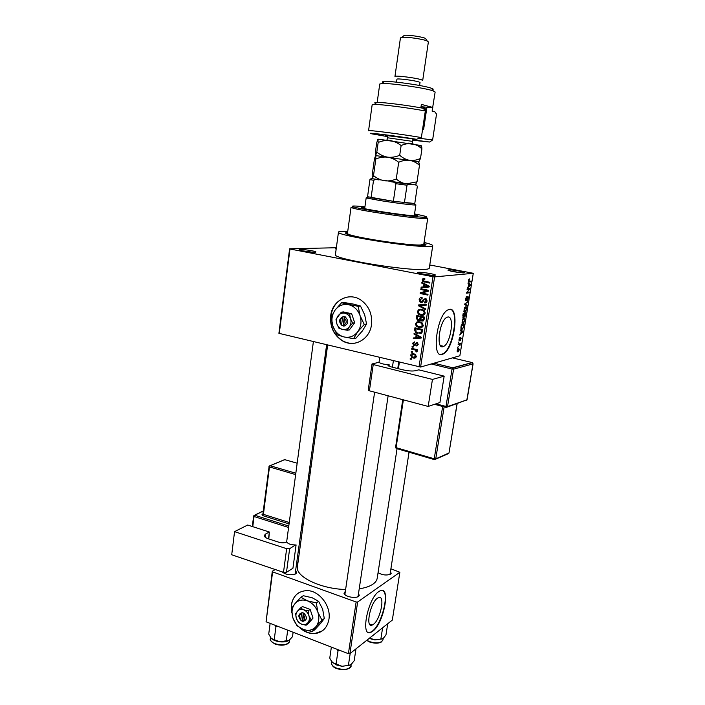 <?xml version="1.0" encoding="UTF-8"?>
<svg xmlns="http://www.w3.org/2000/svg" width="705" height="705" viewBox="0 0 705 705"><rect width="100%" height="100%" fill="white"/><g stroke="black" fill="none" stroke-linecap="round" stroke-linejoin="round"><path stroke-width="1.06" d="M418.576 272.306C421.643 271.963 434.139 273.945 435.443 274.994L434.888 275.461C431.152 275.919 415.166 273.011 418.003 272.394L418.576 272.306M432.491 275.435L420.709 273.681M300.392 249.482C303.943 249.332 314.809 250.998 315.911 251.852L314.923 252.284C310.649 252.505 296.99 250.125 299.369 249.596L300.392 249.482M312.764 252.231L302.33 250.804M448.68 269.892C451.394 269.583 463.458 271.513 464.586 272.438L464.137 272.817C460.885 273.223 445.701 270.5 448.221 269.962L448.68 269.892M461.37 272.747L451.2 271.205M330.689 315.664C329.781 326.759 333.703 335.166 342.463 340.868C354.086 347.979 369.728 339.546 371.482 324.758C372.478 314.412 369.076 306.261 361.268 300.312C349.239 291.517 332.275 300.321 330.689 315.664M348.288 296.911C338.7 298.761 332.91 305.001 330.918 315.629C330.002 326.723 333.923 335.122 342.683 340.823C346.851 343.132 351.196 343.864 355.699 343.018M373.412 624.357C380.718 619.29 385.459 594.297 378.444 597.646L377.431 598.219C370.134 602.854 365.164 628.481 372.196 625.071L373.412 624.357M372.751 631.248C383.855 623.379 390.975 585.626 380.33 590.693L378.867 591.513C367.79 598.386 360.123 637.602 370.83 632.385L372.751 631.248M368.336 632.403L370.451 632.235L372.372 631.107C381.854 624.436 389.759 592.641 382.489 590.482M447.693 317.038C454.707 315.082 450.962 342.877 443.815 346.34L442.969 346.701C435.884 349.372 439.374 321.066 446.653 317.453L447.693 317.038M442.176 354.448L443.375 353.928C454.179 348.719 459.968 306.684 449.358 309.363L447.684 310.015C436.571 315.576 431.372 358.81 442.176 354.448M440.334 354.448L442.96 353.839C452.901 349.09 459.334 310.887 450.345 309.336M358.545 593.302L359.242 595.602L358.519 596.377C355.408 598.88 344.287 596.5 344.022 593.284L345.353 591.275M357.682 596.818L358.14 595.989M390.482 571.482L391.16 573.491L390.57 574.126C386.719 575.624 382.551 575.157 378.056 572.716M389.786 574.531L390.103 573.914M295.853 570.847L296.585 572.971L295.624 573.896C290.416 575.5 285.895 574.822 282.062 571.834M295.131 574.143L326.618 344.921M423.899 243.401L425.071 243.886C426.886 244.776 426.023 245.278 422.48 245.375C414.478 245.587 391.619 243.058 372.275 239.762C351.601 236.078 342.93 233.672 346.27 232.527L347.6 232.386M347.732 231.381L344.225 231.284C340.497 231.258 338.576 231.531 338.47 232.112C334.831 235.162 411.35 247.437 428.746 246.503C431.354 246.433 432.685 246.16 432.747 245.692C432.694 244.926 429.794 243.833 424.049 242.397M335.421 254.584L335.421 254.62C331.65 258.735 407.763 271.328 425.247 269.363C427.856 269.16 429.204 268.755 429.283 268.147L432.738 245.719M297.431 566.591L297.422 566.714C295.175 576.514 320.572 588.966 345.617 589.495M359.215 588.816C365.164 587.908 369.746 586.357 372.954 584.163C375.457 582.418 376.875 580.426 377.21 578.206L397.047 448.697M299.731 627.714C304.419 631.936 309.469 633.892 314.879 633.584C322.617 632.552 327.305 627.776 328.944 619.263C331.288 605.974 319.004 590.244 306.781 590.623C298.171 591.125 292.998 595.972 291.262 605.163L292.54 616.681M298.876 592.738C294.778 595.434 292.319 599.532 291.491 605.022L291.764 612.848M300.832 628.34C305.318 632.033 310.077 633.733 315.1 633.425L322.361 630.852M412.293 352.368L411.218 352.121L411.332 351.381L412.407 351.628L412.293 352.368M414.522 349.803L411.667 349.151L411.782 348.402L417.289 349.671L417.175 350.42L416.294 350.218L417.14 351.328L416.734 351.971L415.976 351.575L415.747 350.279L414.522 349.803L416.135 349.407M413.077 347.274L411.993 347.019L412.108 346.278L413.192 346.525L413.077 347.274M413.967 345.494L412.46 343.282L414.514 341.872L414.496 342.639L413.245 343.52L413.632 344.586L414.469 344.639L416.867 342.515L418.188 344.551L416.338 345.926L417.386 344.401L416.867 343.282L413.967 345.494L415.377 345.159M416.144 335.21L413.976 334.055L414.099 333.271L421.361 337.254L421.238 338.039L413.262 338.717L413.386 337.942L415.747 337.801L416.144 335.21L417.219 334.981M415.439 323.833L416.963 321.938L419.695 321.762L421.969 322.705L423.273 325.543C422.454 327.49 420.991 328.169 418.893 327.578L416.276 326.239L415.439 323.833L416.426 323.648M417.334 311.469L418.867 309.557L421.608 309.363L423.961 310.359L425.194 313.143C424.366 315.1 422.903 315.787 420.797 315.214L418.171 313.875L417.334 311.469L418.312 311.31M422.18 279.823L422.903 278.731L424.833 278.634L424.815 279.418L423.07 280.035L423.379 280.863L429.856 282.326L429.733 283.093L422.709 281.348L422.18 279.823L423.185 279.718M419.026 366.917L433.002 276.73L434.597 276.898L420.594 367.041L278.907 333.315L289.605 248.794L336.347 247.737M433.002 276.73L289.975 248.997L279.259 333.641M423.969 284.247L421.775 283.137L421.898 282.335L429.257 286.186L429.133 286.988L421.044 287.887L421.167 287.085L423.564 286.891L423.969 284.247L425.282 284.106M426.957 290.76L420.797 289.517L420.911 288.759L428.622 290.301L428.49 291.121L421.819 293.086L427.997 294.337L427.882 295.095L420.18 293.536L420.303 292.716L428.578 290.557M421.008 302.427L419.977 301.951L419.149 299.607C419.563 298.004 420.559 297.343 422.128 297.625L422.11 298.409L420.03 299.863L420.515 301.396L421.114 301.669L425.274 298.497L426.305 298.964L427.054 301.097C426.692 302.542 425.802 303.141 424.401 302.903L424.419 302.128L426.146 300.929L425.133 299.246L424.313 299.325L423.009 301.652L421.008 302.427L422.462 302.216M425.626 309.689L418.321 305.697L418.435 304.957L426.454 304.313L426.331 305.098L419.272 305.468L425.75 308.896L425.626 309.689M418.356 320.581L417.245 320.105L416.47 317.805L416.822 315.479L424.472 317.109L424.11 319.462L421.863 321.119L420.383 319.955L418.356 320.581L420.136 320.246M418.003 333.703L415.8 332.795L414.602 330.019L414.937 327.816L422.559 329.499L421.907 332.76L419.316 333.113M413.218 357.973L411.738 357.391L410.636 355.223C411.218 353.813 412.275 353.337 413.8 353.822L415.245 354.386L416.338 356.554C415.765 357.955 414.725 358.431 413.218 357.973L414.611 357.285M411.218 359.365L410.143 359.109L410.257 358.369L411.332 358.625L411.218 359.365M420.594 367.041L459.863 355.752L473.284 273.293L429.777 264.965M457.686 347.398L458.206 346.604L457.686 347.398M458.453 342.683L458.973 341.881L458.453 342.683M460.391 330.671L460.515 329.949L463.044 331.394L462.929 332.117L459.695 334.99L460.77 333.465L461.158 331.077L460.391 330.671M462.665 319.145L463.758 318.263C464.595 317.955 464.947 318.748 464.833 320.634L463.326 323.445L462.004 323.128L462.665 319.145M464.516 307.706L465.617 306.851C466.446 306.56 466.798 307.371 466.675 309.266L465.212 312.042L463.855 311.707L464.516 307.706M465.52 298.814L466.869 296.347L465.846 298.823L466.208 300.136L468.014 296.373L468.473 298.241L467.486 300.383L467.891 297.069L466.19 300.797L465.52 298.814M468.032 283.56L468.155 282.82L470.649 284.617L470.535 285.358L467.318 287.948L468.393 286.494L468.79 284.062L468.032 283.56M434.597 276.898L473.284 273.293M468.869 279.392L469.627 278.898L468.913 281.251L471.222 281.083L471.107 281.788L469.186 282.009L468.49 280.519L468.869 279.392M467.071 289.455L467.186 288.759L470.041 288.389L467.151 292.399L469.433 292.082L469.327 292.778L466.472 293.174L469.354 289.156L467.071 289.455M464.648 304.428L467.953 301.211L467.838 301.934L465.044 303.987L467.274 305.406L467.151 306.129L464.648 304.428M462.833 315.629L463.185 313.469L466.049 312.932L464.815 317.065L464.19 316.492L463.335 317.585L462.833 315.629M461 326.926L461.334 324.899L464.198 324.282L463.652 327.314L462.031 329.226C461.185 329.587 460.841 328.821 461 326.926M458.973 339.246L459.916 337.395L459.493 340.048L460.797 337.281L461.14 338.682L460.286 340.418L460.735 337.959L459.51 340.691L458.973 339.246M458.127 344.648L458.241 343.961L460.339 343.414L459.916 345.591L459.625 344.384L458.127 344.648M457.175 350.306L458.576 348.103L459.352 349.715L458.25 351.795L457.175 350.306M349.9 653.658L348.402 653.694L356.131 601.991L357.646 601.982L349.9 653.658L392.315 620.092L399.858 572.275L390.896 568.776M356.131 601.991L272.623 571.878L266.067 621.784L272.297 571.226L275.311 569.552M348.402 653.694L266.067 621.784M357.646 601.982L399.858 572.275M272.297 571.226L272.623 571.878M344.957 593.962L345.15 594.888M282.652 572.037L282.828 572.61M336.144 249.279L335.404 248.706L336.232 248.609M468.825 279.453L469.548 279.594M468.428 281.154L468.913 281.251M468.437 281.269L471.107 281.788M469.169 284.335L470.649 284.617M470.024 285.252L470.535 285.358M469.803 284.82L469.081 284.265L468.763 286.221L470.288 285.076L469.803 284.82M467.679 288.689L469.918 289.129M466.692 292.302L467.151 292.399M467.3 292.372L469.327 292.778M467.256 288.75L469.354 289.156M466.164 296.92L466.789 297.043M465.441 300.03L465.961 300.136M467.397 296.972L467.891 297.069M467.203 301.802L467.838 301.934M465.573 305.062L467.274 305.406M464.128 312.077L464.78 312.209M466.34 309.336L465.15 307.671L464.084 309.724L464.895 311.513L466.34 309.336M464.762 307.398L465.494 307.547M465.6 313.69L464.745 313.848L464.736 316.439L465.6 313.69L463.908 313.337M463.176 313.522L464.745 313.848M463.961 316.281L464.56 316.404M464.41 313.91L463.405 314.104L463.449 316.889L464.41 313.91L463.15 313.654M462.242 323.454L462.929 323.604M464.498 320.704L463.317 319.083L462.224 321.163L463.053 322.908L464.498 320.704M462.929 318.81L463.643 318.96M460.92 328.292L462.145 328.53L463.652 327.314M461.246 329.05L462.031 329.226M462.198 324.714L463.758 325.04L461.555 325.516L461.493 328.415M463.344 327.261L463.758 325.04M460.858 330.918L463.044 331.394M462.489 332.02L462.929 332.117M462.189 331.685L461.458 331.227L461.149 333.148L462.683 331.87L462.189 331.685M458.867 343.802L460.224 344.102M458.532 343.881L459.898 344.19M458.224 344.066L459.44 344.34M458.215 344.137L459.219 344.366M457.316 351.76L457.977 351.91M459.061 349.777L458.224 348.887L457.474 350.244L458.074 351.231L459.061 349.777M457.827 348.64L458.47 348.781M424.489 278.581L422.903 278.731M429.821 282.52L424.974 281.365M424.199 279.356L424.727 278.616M423.15 282.987L421.775 283.137M429.133 286.979L421.044 287.887M423.009 287.658L423.123 286.926M424.507 286.776L423.564 286.891M426.974 285.842L424.833 284.688L424.507 286.812L428.376 286.486L426.974 285.842L428.314 285.692M426.12 284.547L424.833 284.688M429.222 286.389L428.376 286.486M428.596 290.46L422.762 289.288L420.797 289.517M427.979 294.47L422.145 293.289L420.18 293.536M422.198 292.972L422.269 292.478L420.303 292.716M422.269 292.478L428.57 290.619M420.127 299.466L419.149 299.607M421.423 298.4L422.128 297.651M426.428 299.07L425.133 299.246L425.6 298.585M426.128 302.648L424.401 302.903M426.349 302.48L426.825 301.863M427.089 300.797L426.146 300.929M422.665 302.057L419.977 301.951M419.404 305.538L418.321 305.697M420.303 305.318L420.383 304.807M426.366 304.904L419.272 305.468M420.77 309.248L418.867 309.557M423.775 315.012L420.797 315.214M422.762 314.871L421.74 314.571M419.14 313.707L418.171 313.875M419.713 310.094L420.806 309.248M425.23 312.791L424.295 312.95L423.423 310.914L421.475 310.112C419.916 309.689 418.832 310.2 418.224 311.654L419.167 313.725L420.938 314.465L424.807 314.139M422.753 309.698L421.061 310.041M423.115 309.848L421.475 310.112M422.718 314.509L424.295 312.95M423.432 320.828L421.863 321.119M423.59 320.687L422.771 320.211M421.052 319.832L420.383 319.955M420.206 320.193L419.29 319.788M422.18 317.003L419.563 316.069L417.598 316.422L417.334 318.819L418.462 319.823L420.048 318.484L420.277 316.994L417.598 316.422M420.427 319.471L420.92 319.506M424.472 317.118L421.176 317.18L420.903 319.409L421.854 320.334L423.256 318.986L423.458 317.673L421.176 317.18M424.419 317.506L423.458 317.673M422.233 316.642L420.277 316.994M421 318.308L420.048 318.484M418.603 321.63L416.963 321.938M421.987 327.34L418.893 327.578M420.859 327.19L420.039 326.961M417.21 326.054L416.276 326.239M417.774 322.493L418.788 321.639M423.308 325.172L422.374 325.357L421.449 323.269L419.572 322.511C418.021 322.07 416.937 322.573 416.329 324.018L417.334 326.142L419.034 326.838L422.938 326.468M420.638 322.018L419.078 322.423M421.123 322.22L419.572 322.511M420.814 326.891L422.374 325.357M415.545 329.825L414.602 330.019M421.238 333.456L419.969 333.28M420.814 332.663L421.978 332.628M421.546 330.055L415.703 328.768L416.232 332.187L418.135 332.954L421.026 332.416L421.546 330.055L422.506 329.852M417.545 328.398L415.703 328.768M422.304 331.183L421.343 331.385M422.119 332.187L421.026 332.416M415.095 333.826L413.976 334.055M421.282 337.765L413.262 338.717M415.245 338.277L415.315 337.827M416.699 337.589L415.747 337.801M419.105 336.858L416.999 335.659L416.681 337.748L420.497 337.528L419.105 336.858L420.198 336.62M418.047 335.439L416.999 335.659M421.352 337.334L420.497 337.528M413.394 343.071L412.46 343.282M415.871 344.313L414.469 344.639M416.99 343.256L417.325 342.674M417.668 345.609L416.338 345.926M418.215 344.207L417.386 344.401M417.818 343.062L416.867 343.282M415.545 344.904L414.963 344.525M413.156 346.745L411.993 347.019M413.297 348.755L411.667 349.151M417.245 349.98L416.294 350.218M417.149 351.284L415.976 351.575M417.025 350.843L416.161 351.055M417.272 349.795L415.624 350.2M412.372 351.83L411.218 352.121M412.681 354.448L413.139 353.699M415.818 357.558L415.192 357.453M415.421 356.73L416.276 356.809M414.373 353.981L413.535 354.527M415.553 356.351L414.804 354.994L413.685 354.562L411.42 355.426L412.187 356.792L413.28 357.215L416.355 356.14M414.981 354.236L413.685 354.562M411.306 358.801L410.143 359.109M364.837 207.42L361.365 207.543C359.524 208.618 404.45 215.554 415.192 215.836L417.739 215.668L414.443 214.576M364.679 208.539L364.159 208.513M364.926 206.794L356.66 206.089C352.315 205.851 351.266 206.116 353.522 206.873C359.982 209.332 411.508 216.955 423.538 217.228L425.52 217.255C428.675 217.025 425.018 215.924 414.54 213.95M425.626 217.396L427.724 218.303L424.41 218.559C412.037 218.321 358.863 210.451 352.262 207.887L351.046 207.252L347.468 233.346C344.666 235.84 406.027 245.692 420.392 244.996L423.758 244.344L427.724 218.303M414.787 215.818L414.276 215.695M332.399 662.339L336.629 665L342.004 666.296L332.672 662.612L330.627 659.818L329.764 658.109L331.368 647.093M337.175 649.34L337.995 650.935L336.056 664.11M337.995 650.935L339.898 650.398M350.191 653.42L348.393 665.432L342.004 666.296L350.306 665.106M355.981 648.847L354.183 660.735L351.072 664.586L348.393 665.432M414.602 204.441L415.888 204.908L415.007 205.014C411.544 205.04 393.346 202.714 379.942 200.528L367.049 198.105L366.195 197.744L367.613 197.656M367.552 196.713L393.372 201.313L414.778 203.481L417.342 186.332L416.532 185.071L415.527 184.833M372.293 178.665L375.853 179.44L373.535 180.286L371.077 197.717L393.372 201.313L395.928 183.697L393.901 182.19L408.204 184.164L407.005 185.23L404.423 202.767L414.778 203.481M367.534 196.827L369.949 179.572L371.191 178.55M375.853 179.44L378.559 179.854M391.16 181.767L393.901 182.19M408.204 184.164L409.482 184.305M415.289 184.939L416.532 185.071M373.535 180.286L369.949 179.572M407.005 185.23L395.928 183.697M275.214 625.335L275.928 626.851L277.77 626.322M293.113 632.27L292.505 636.694L289.182 640.307L280.026 641.823L274.219 639.682L271.258 638.36L268.72 634.103L270.138 623.37M275.928 626.851L274.219 639.682M287.702 630.173L286.23 640.986M271.258 638.36C273.179 640.166 276.096 641.321 280.026 641.823C283.754 642.167 286.715 641.717 288.909 640.475M369.12 638.448L374.857 639.902L369.632 638.034M370.742 624.533L371.103 625.203M382.621 627.758L380.85 639.1L374.857 639.902L382.577 638.862M387.724 623.722L385.961 634.958L383.194 638.448L380.85 639.1M387.635 136.162L385.159 135.369L416.426 139.282C394.033 135.598 362.22 131.764 372.02 133.879L387.574 136.62M412.716 140.242L429.636 142.031L412.777 139.837M423.405 106.94L432.65 107.618L432.121 111.161L434.518 111.443L436.527 114.078L432.614 139.96L429.636 142.031M383.062 82.582C381.846 81.965 382.286 81.604 384.401 81.48C391.707 80.89 423.52 85.42 431.063 88.125L431.46 88.266C433.381 88.953 433.698 89.42 432.421 89.658M432.65 107.618L435.144 92.002L432.844 90.769C424.648 87.869 389.83 82.908 381.916 83.516L379.748 84.027L377.184 102.392M396.501 82.168L396.924 79.233C396.466 78.149 414.655 80.405 419.008 81.992L420.03 82.564L419.598 85.49M394.95 76.501C394.403 75.162 416.285 77.876 421.475 79.797L422.692 80.493L428.376 41.93L427.186 40.996C423.079 39.048 406.353 36.651 401.85 37.356L400.44 37.903L394.95 76.501M403.313 36.158L404.3 35.338C408.08 34.739 421.96 36.739 425.406 38.378L426.137 39.418M420.85 107.847L421.361 104.375L432.826 107.468M425.318 111.002L421.37 137.554C402.035 134.214 367.323 129.738 368.565 130.707L372.161 104.763L374.381 104.419C381.29 104.269 409.587 107.909 425.318 111.002L423.273 108.297C408.495 105.424 383.229 102.225 376.884 102.392L374.381 104.419M375.73 103.327C374.179 102.736 374.558 102.419 376.884 102.392M419.44 138.259L432.614 139.96M426.966 106.966L423.643 129.279L422.621 129.156M422.956 126.918L423.643 129.279M416.426 139.282L421.37 137.554M373.509 175.598L372.355 178.735L372.178 175.096L374.443 158.933L375.615 155.558L375.836 159.03L373.509 175.598C376.752 178.286 380.356 180.004 384.331 180.753C388.385 181.22 392.368 180.647 396.263 179.017L398.695 162.282C402.317 160.581 405.983 159.938 409.667 160.343C413.315 161.04 416.584 162.705 419.475 165.331L417.016 181.828L406.203 183.882C402.564 183.256 399.25 181.634 396.263 179.017M375.836 159.03C379.66 157.374 383.617 156.748 387.697 157.171C391.698 157.867 395.364 159.568 398.695 162.282M419.475 165.331L418.744 161.797L417.853 161.604L419.378 163.798M372.328 178.709L415.307 184.877L417.016 181.828M375.58 155.567L417.853 161.604M375.615 155.558L375.395 152.174L376.708 142.807L377.915 139.22L379.07 139.246L421.167 145.53L421.934 148.878L420.506 158.431C416.981 160.106 413.368 160.749 409.667 160.343C406.027 159.656 402.705 157.973 399.709 155.276C395.787 156.959 391.786 157.594 387.697 157.171C383.705 156.466 380.074 154.774 376.814 152.104L375.615 155.558M418.832 161.789L420.506 158.431M377.915 139.22L378.162 142.507C382.004 140.797 385.979 140.145 390.076 140.533C394.095 141.203 397.77 142.886 401.119 145.574C404.74 143.908 408.406 143.291 412.117 143.75C415.765 144.481 419.034 146.191 421.934 148.878M401.119 145.574L399.709 155.276M378.162 142.507L376.814 152.104M425.256 110.914L425.564 108.861L420.92 107.38M421.079 106.296L423.379 106.904C424.771 107.345 424.956 107.618 423.934 107.715M286.653 548.702L289.649 548.693L295.474 544.947C291.05 544.886 288.151 543.952 286.794 542.136L286.142 542.18C284.221 543.017 281.753 543.026 278.739 542.189L268.482 538.849L269.354 532.011L247.684 525.031L234.554 531.64L231.716 554.773L283.498 572.328L286.653 548.702L234.554 531.64M269.354 532.011L265.521 534.064L265.133 537.113M268.482 538.849C265.67 537.871 264.278 536.752 264.305 535.483L265.521 534.064M289.649 548.693L286.486 572.284L292.927 568.265L296.091 544.93M286.486 572.284L283.498 572.328M269.257 532.742L268.817 538.955M444.168 376.135L439.938 402.52L428.182 406.433L432.456 379.422L444.168 376.135L418.796 369.843L415.157 370.768C412.09 371.288 407.878 370.945 402.52 369.737L391.081 366.873L387.988 365.366L388.666 364.952L388.517 365.957M379.713 357.558L379.017 362.291L372.029 363.947L373.236 364.538L369.402 390.808L428.182 406.433M369.402 390.808L368.213 390.165L372.029 363.947M373.236 364.538L432.456 379.422M379.034 362.282L379.167 362.44C380.718 363.568 383.855 364.353 388.561 364.785L389.213 364.82L388.666 364.952M389.01 366.203L389.213 364.82M343.696 324.926L344.604 318.36L345.353 316.915L343.273 316.607C338.858 318.704 338.444 321.692 342.031 325.569L344.066 326.186L343.696 324.926C346.684 323.339 346.992 321.154 344.604 318.36M344.084 326.036C348.526 323.956 348.94 320.96 345.335 317.065M341.255 312.2L336.003 319.365L336.902 323.965L339.026 328.363L342.56 329.42L347.318 330.257L349.389 329.896L354.685 322.758L351.654 313.725L343.344 311.901L341.255 312.2L344.807 313.205C342.066 312.712 339.801 313.602 338.012 315.884C336.373 318.299 336.003 320.986 336.902 323.965C337.977 326.873 339.863 328.689 342.56 329.42C345.283 329.931 347.556 329.059 349.372 326.794L352.641 323.101L354.685 322.758M347.318 330.257L349.372 326.794C351.037 324.37 351.416 321.665 350.508 318.66L349.592 314.033L351.654 313.725M352.641 323.101L350.508 318.66C349.424 315.725 347.521 313.91 344.807 313.205L349.592 314.033M364.256 324.432L360.035 315.567C357.849 309.715 354.042 306.093 348.623 304.71C343.15 303.758 338.647 305.547 335.095 310.085C331.852 314.888 331.121 320.237 332.901 326.133C335.025 331.896 338.761 335.51 344.119 336.972C349.548 338.03 354.086 336.303 357.726 331.791C361.075 326.979 361.841 321.577 360.035 315.567L358.166 306.349L360.493 306.032L364.688 314.853L366.556 324.036L362.388 330.936L355.928 338.206L353.602 338.664L357.726 331.791L364.256 324.432L366.556 324.036M358.166 306.349L341.537 302.762L335.095 310.085L331.138 317.021L332.901 326.133L337.113 334.84L344.119 336.972L353.602 338.664M341.537 302.762L343.917 302.471L353.355 304.084L360.493 306.032M343.273 316.607L342.542 317.902L341.634 324.459L342.031 325.569M342.542 317.902C339.563 319.488 339.255 321.674 341.634 324.459M344.357 316.695L343.132 325.534L343.969 325.719M343.132 325.534L342.013 325.719M302.586 620.638L304.137 613.235L302.216 612.654C298.153 613.914 297.783 616.567 301.114 620.611L302.991 621.466L302.586 620.638C305.344 619.642 305.609 617.703 303.397 614.822M303.009 621.334C307.089 620.083 307.459 617.43 304.119 613.368M300.392 607.948L295.58 613.694L296.373 618.408L298.409 622.303L301.617 624.181L306.067 625.229L308.164 623.802L313.02 618.082L310.174 609.446L302.507 606.591L300.392 607.948L303.617 609.79C301.088 608.944 298.999 609.428 297.36 611.235C295.862 613.183 295.527 615.58 296.373 618.408C297.378 621.202 299.123 623.123 301.617 624.181C304.137 625.044 306.226 624.577 307.882 622.779L313.02 618.082M306.067 625.229L307.882 622.779C309.407 620.832 309.751 618.426 308.896 615.571L308.085 610.83L310.174 609.446M310.931 619.492L308.896 615.571C307.882 612.751 306.12 610.821 303.617 609.79L308.085 610.83M321.965 620.171L317.911 612.328C315.866 606.705 312.341 602.863 307.336 600.819C302.295 599.171 298.144 600.14 294.893 603.753C291.914 607.639 291.271 612.398 292.936 618.012C294.928 623.555 298.391 627.371 303.344 629.477C308.358 631.213 312.535 630.296 315.866 626.727C318.924 622.841 319.603 618.038 317.911 612.328L316.263 602.881L318.625 601.339L322.652 609.146L324.3 618.558L320.608 623.432L314.571 629.917L312.209 631.565L315.866 626.727L321.965 620.171L324.3 618.558M316.263 602.881L307.336 600.819L300.912 597.223L294.893 603.753L291.376 608.679L292.936 618.012L296.981 625.732L303.344 629.477L312.209 631.565M300.912 597.223L303.317 595.716L312.148 597.743L318.625 601.339M302.216 612.654L301.493 614.099L300.691 619.915L301.114 620.611M301.493 614.099C298.753 615.104 298.488 617.042 300.691 619.915M303.22 612.892L302.656 620.144M302.233 619.977L301.097 620.744M468.684 281.912L469.186 282.009M465.027 303.529L465.547 303.635M464.71 304.067L465.45 304.216M426.437 281.859L424.489 282.053M423.837 299.933L422.85 300.074M422.489 305.124L420.532 305.424M417.413 317.638L416.47 317.805M424.216 318.81L423.256 318.986M416.206 343.67L414.892 343.978M336.541 668.455C333.509 667.494 331.835 665.635 331.509 662.894C331.394 664.903 333.06 666.639 336.514 668.12C344.19 670.314 349.01 669.574 350.993 665.881L351.205 664.48M274.897 643.982C270.852 641.303 269.38 639.673 270.464 639.1C270.368 640.854 271.839 642.37 274.853 643.647C282.538 645.771 287.411 645.004 289.464 641.365C289.693 641.832 289.032 642.678 287.49 643.894C284.159 645.568 280.008 645.613 275.038 644.035M366.838 640.255L369.632 641.673C376.743 643.665 381.185 643.083 382.956 639.911L383.185 638.457M387.715 135.598L387.415 137.757L412.548 141.379L412.487 142.992C412.857 143.6 411.473 143.653 408.336 143.15M301.599 528.688L302.692 528.071M263.282 511.037L254.717 515.258L288.777 526.045M289.059 523.912L262.745 515.602L263.406 514.35L289.244 522.493M262.877 514.086L262.04 514.5L262.745 515.602M303.159 524.608L302.066 525.216M296.884 563.26L297.986 562.581M302.436 529.948L301.343 530.565M288.583 527.472L254.047 516.509L252.76 526.661M295.642 474.606L269.469 466.957L263.406 514.35L262.903 513.971L269.107 466.472M302.322 523.374L303.414 522.766M309.909 475.108L308.825 475.619M309.063 473.875L310.147 473.363M310.993 467.177L310.006 466.895L310.993 467.168M297.157 463.211L284.705 459.642L270.13 465.741L295.827 473.231M283.807 460.012L284.979 459.704M297.166 463.194L284.635 459.625L270.059 465.714L268.957 466.613L269.469 466.957L270.13 465.741L269.345 465.943M262.04 514.5L262.718 514.403M263.291 510.913L254.54 515.223L253.553 516.122L254.047 516.509L254.717 515.258L253.915 515.461M252.24 526.494L253.703 515.954M466.789 400.361L473.002 363.903L453.597 369.164L447.534 406.574L467.054 399.814L447.331 407.067M446.089 407.367L434.544 404.317M433.927 363.207L452.716 367.763L472.156 362.564L452.46 357.876M435.998 403.833L446.001 406.468L452.046 369.041L431.248 363.974M399.374 362.238L398.395 368.706M444.141 406.856L435.752 458.867L448.997 452.971L457.06 403.683M403.392 399.841L396.078 447.649L434.236 458.788L442.661 406.468M448.768 453.474L435.664 459.166M434.306 459.589L396.43 448.512L395.479 447.27L396.157 448.433M395.611 447.155L402.758 399.673M434.553 459.66L435.752 458.867L434.236 458.788L434.553 459.66M457.157 403.657L449.032 452.751M473.02 363.754L472.447 362.687L473.09 363.842L467.08 399.638M472.332 362.626L453.024 367.895L433.848 363.225M446.3 407.419L447.534 406.574L446.001 406.468L446.3 407.419M453.597 369.164L452.654 367.79L452.046 369.041L453.597 369.164M434.826 275.461L435.443 274.994M315.408 252.258L315.911 251.852M464.084 272.826L464.586 272.438M443.815 346.34L440.422 345.573M358.008 596.395L359.242 595.602M389.988 574.24L391.16 573.491M295.395 573.773L296.585 572.971M423.185 245.349L425.071 243.886M338.47 232.112L335.421 254.62M327.631 345.159L297.422 566.714M347.644 234.421L346.27 232.527M344.965 594.403L344.022 593.284M369.535 624.084L372.196 625.071M469.239 279.709L468.746 279.612M466.631 297.122L466.102 297.017M466.19 300.797L465.626 300.683M465.212 312.042L463.89 311.769M465.15 307.671L464.621 307.565M464.815 317.065L464.331 316.968M463.537 317.506L462.877 317.365M463.326 323.445L462.031 323.172M463.317 319.083L462.788 318.977M462.489 329.041L461.026 328.724M459.51 340.691L459.025 340.586M458.25 351.795L457.21 351.566M458.224 348.887L457.73 348.772M422.709 281.348L424.19 281.207M425.714 299.51L426.692 299.369M418.629 314.28L419.775 314.086M423.423 310.914L424.392 310.746M421.026 320.749L422.982 320.387M417.245 320.105L418.611 319.85M416.822 326.706L417.942 326.486M421.449 323.269L422.41 323.084M415.8 332.795L416.911 332.557M417.087 343.379L417.915 343.185M413.236 345.186L415.21 344.727M415.747 350.279L417.254 349.9M411.738 357.391L412.874 357.1M414.804 354.994L415.712 354.756M448.583 270.473L448.221 269.962M299.748 250.108L299.369 249.596M418.444 273.011L418.003 272.394M425.52 217.255L426.454 218.576M348.499 234.166L348.429 234.686M353.522 206.873L352.262 207.887M331.509 662.894L331.702 661.501M350.993 665.881C352.095 667.415 345.794 671.715 336.673 668.507M374.619 392.192L344.957 593.989M393.372 360.81L392.412 367.208M388.129 395.787L358.14 596.016M286.662 541.881L313.373 341.766M390.015 574.434L409.05 452.205M368.31 197.1L367.049 198.105M366.195 197.744L364.67 208.636M415.888 204.908L414.267 215.792M414.082 203.692L415.007 205.014M372.117 178.788L370.856 179.793M289.464 641.365L289.667 639.937M270.464 639.1L270.658 637.655M366.653 640.396L369.649 642.017M382.956 639.911L381.193 642.114C378.356 643.542 374.549 643.524 369.764 642.061M384.401 81.48L381.916 83.516M404.3 35.338L401.85 37.356M425.432 38.387L427.221 41.005M431.46 88.266L433.275 90.91M376.637 155.664L375.827 156.316M379.07 139.246L378.144 139.987M420.18 145.168L421.837 147.565M412.927 138.832L412.548 141.379M387.415 137.757L387.036 139.326C386.816 139.898 388.164 140.348 391.072 140.665M423.379 106.904L424.287 108.226M262.824 514.236L262.154 514.615L262.903 513.971M297.942 562.846L296.849 563.524M398.739 362.088L397.77 368.548"/></g></svg>
